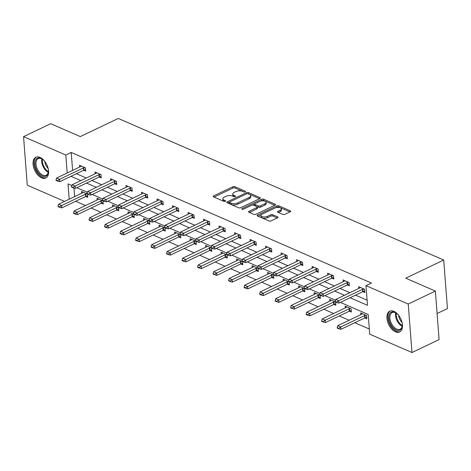 <?xml version="1.0" encoding="UTF-8"?>
<svg xmlns="http://www.w3.org/2000/svg" width="471" height="471" viewBox="0 0 471 471"><rect width="100%" height="100%" fill="white"/><g stroke="black" fill="none" stroke-linecap="round" stroke-linejoin="round"><path stroke-width="0.71" d="M245.155 191.85A1.013 0.459 -4.4 0 0 245.485 191.473A1.013 0.459 -4.4 0 0 245.22 191.197L234.852 186.687A1.448 0.654 -4.4 0 0 232.809 186.769L213.64 195.924A1.448 0.654 -4.4 0 0 213.175 196.46A1.448 0.654 -4.4 0 0 213.551 196.86L223.919 201.37A1.013 0.459 -4.4 0 0 225.35 201.311A1.013 0.459 -4.4 0 0 225.674 200.934A1.013 0.459 -4.4 0 0 225.409 200.658L224.066 200.075A4.633 2.096 -4.4 0 1 222.86 198.803A4.633 2.096 -4.4 0 1 224.355 197.084L225.95 196.325A4.633 2.096 -4.4 0 1 232.48 196.054L233.822 196.637A1.013 0.459 -4.4 0 0 235.253 196.578A1.013 0.459 -4.4 0 0 235.582 196.207A1.013 0.459 -4.4 0 0 235.317 195.924L233.975 195.341A4.633 2.096 -4.4 0 1 232.762 194.07A4.633 2.096 -4.4 0 1 234.258 192.356L235.859 191.591A4.633 2.096 -4.4 0 1 242.388 191.326L243.731 191.909A1.013 0.459 -4.4 0 0 245.155 191.85M395.481 331.808A11.504 6.665 64.5 0 1 387.503 321.316A11.504 6.665 64.5 0 1 389.741 311.196A11.504 6.665 64.5 0 1 393.909 311.349A11.504 6.665 64.5 0 1 401.887 321.84A11.504 6.665 64.5 0 1 399.655 331.961A11.504 6.665 64.5 0 1 395.481 331.808M41.613 177.855A11.504 6.665 64.5 0 1 33.629 167.364A11.504 6.665 64.5 0 1 35.867 157.243A11.504 6.665 64.5 0 1 40.035 157.396A11.504 6.665 64.5 0 1 48.018 167.888A11.504 6.665 64.5 0 1 45.781 178.009A11.504 6.665 64.5 0 1 41.613 177.855M282.812 214.405A1.448 0.654 -4.4 0 0 284.855 214.317L290.23 211.75A1.448 0.654 -4.4 0 0 290.701 211.214A1.448 0.654 -4.4 0 0 290.324 210.82L278.808 205.809A1.448 0.654 -4.4 0 0 276.765 205.892L257.596 215.047A1.448 0.654 -4.4 0 0 257.131 215.583A1.448 0.654 -4.4 0 0 257.507 215.983L269.023 220.987A1.448 0.654 -4.4 0 0 271.06 220.905L277.56 217.802A1.448 0.654 -4.4 0 0 278.025 217.266A1.448 0.654 -4.4 0 0 277.649 216.872L272.721 214.729A1.448 0.654 -4.4 0 0 270.678 214.811L267.457 216.348A3.874 1.754 -4.4 0 1 263.354 216.925A3.874 1.754 -4.4 0 1 260.987 215.512A3.874 1.754 -4.4 0 1 262.241 214.075L274.858 208.052A3.874 1.754 -4.4 0 1 278.962 207.475A3.874 1.754 -4.4 0 1 281.328 208.888A3.874 1.754 -4.4 0 1 280.08 210.325L277.972 211.326A1.448 0.654 -4.4 0 0 277.507 211.862A1.448 0.654 -4.4 0 0 277.884 212.262L282.812 214.405M64.568 201.405L27.283 185.185L23.55 136.661L50.674 123.702L80.3 136.59L118.274 118.456L443.717 260.039L405.743 278.178L435.363 291.066L408.239 304.019L411.972 352.543L369.723 334.163L368.21 314.493L340.392 302.388M23.55 136.661L65.799 155.036L67.176 172.969M350.118 297.749L367.504 305.314L365.991 285.638L371.419 283.047L71.221 152.445L65.799 155.036M365.991 285.638L408.239 304.019M259.886 198.55A1.448 0.654 -4.4 0 0 260.357 198.014A1.448 0.654 -4.4 0 0 259.98 197.614L248.464 192.61A1.448 0.654 -4.4 0 0 246.421 192.692L227.252 201.847A1.448 0.654 -4.4 0 0 226.786 202.383A1.448 0.654 -4.4 0 0 227.163 202.777L238.679 207.788A1.448 0.654 -4.4 0 0 240.716 207.705L259.886 198.55M263.636 199.209L275.152 204.22A1.448 0.654 -4.4 0 1 275.529 204.614A1.448 0.654 -4.4 0 1 275.058 205.15L255.888 214.305A1.448 0.654 -4.4 0 1 253.851 214.387L248.924 212.244A1.448 0.654 -4.4 0 1 248.541 211.85A1.448 0.654 -4.4 0 1 249.012 211.314L256.783 207.599A1.448 0.654 -4.4 0 0 257.254 207.063A1.448 0.654 -4.4 0 0 256.878 206.669L253.604 205.244A1.448 0.654 -4.4 0 0 251.567 205.327L243.472 209.195A1.013 0.459 -4.4 0 1 242.4 209.342A1.013 0.459 -4.4 0 1 241.776 208.977A1.013 0.459 -4.4 0 1 242.106 208.6L261.593 199.292A1.448 0.654 -4.4 0 1 263.636 199.209L263.736 200.522L274.734 205.303M437.088 313.515L447.45 308.57L443.717 260.039M71.221 152.445L72.599 170.378M76.42 173.722L86.264 178.003M91.927 180.47L101.771 184.75M107.435 187.217L117.273 191.497M122.937 193.964L132.781 198.244M138.445 200.705L148.288 204.991M153.952 207.452L163.796 211.738M169.46 214.199L179.304 218.485M184.968 220.946L194.811 225.226M200.475 227.693L210.313 231.973M215.977 234.44L225.821 238.72M231.485 241.187L241.329 245.468M246.992 247.934L256.836 252.215M262.5 254.676L272.344 258.962M278.008 261.423L287.852 265.709M293.515 268.17L303.359 272.45M309.023 274.917L318.861 279.197M324.525 281.664L334.369 285.944M340.033 288.411L349.876 292.691M355.54 295.158L367.109 300.192M83.714 170.243L85.722 171.114L85.469 167.835L79.505 165.244L79.646 167.017M99.222 176.99L101.23 177.861L100.977 174.582L95.012 171.992L95.148 173.758M114.73 183.731L116.737 184.608L116.484 181.329L110.52 178.733L110.656 180.505M130.231 190.478L132.245 191.356L131.992 188.076L126.028 185.48L126.163 187.252M145.739 197.225L147.753 198.103L147.5 194.823L141.536 192.227L141.671 193.999M161.247 203.972L163.26 204.85L163.007 201.57L157.043 198.974L157.179 200.746M176.755 210.72L178.762 211.591L178.515 208.317L172.545 205.721L172.686 207.493M192.262 217.467L194.27 218.338L194.017 215.059L188.053 212.468L188.188 214.24M207.77 224.214L209.778 225.085L209.524 221.806L203.56 219.215L203.696 220.981M223.272 230.961L225.285 231.832L225.032 228.553L219.068 225.956L219.203 227.728M238.779 237.702L240.793 238.579L240.54 235.3L234.576 232.703L234.711 234.476M254.287 244.449L256.301 245.326L256.047 242.047L250.083 239.451L250.219 241.223M269.795 251.196L271.802 252.073L271.555 248.794L265.591 246.198L265.726 247.97M285.302 257.943L287.31 258.815L287.057 255.541L281.093 252.945L281.234 254.717M300.81 264.69L302.818 265.562L302.565 262.282L296.6 259.692L296.736 261.464M316.318 271.437L318.325 272.309L318.072 269.029L312.108 266.439L312.244 268.211M331.82 278.184L333.833 279.056L333.58 275.776L327.616 273.18L327.751 274.952M347.327 284.926L349.341 285.803L349.088 282.523L343.123 279.927L343.259 281.699M362.835 291.673L364.842 292.55L364.595 289.271L358.631 286.674L358.767 288.446M75.66 201.282L85.504 205.562M91.168 208.023L101.012 212.309M106.676 214.77L116.514 219.056M122.177 221.517L132.021 225.797M137.685 228.264L147.529 232.544M153.193 235.011L163.037 239.292M168.7 241.758L178.544 246.039M184.208 248.505L194.052 252.786M199.716 255.247L209.554 259.533M215.218 261.994L225.061 266.28M230.725 268.741L240.569 273.027M246.233 275.488L256.077 279.768M261.741 282.235L271.584 286.515M277.248 288.982L287.092 293.262M292.756 295.729L302.6 300.009M308.264 302.476L318.102 306.756M323.765 309.217L333.609 313.503M339.273 315.964L349.117 320.251M354.781 322.712L369.329 329.041M73.959 188.053L74.618 196.607M85.734 196.472L87.741 197.343L87.488 194.076M81.66 193.245L81.524 191.473L88.542 194.535L88.513 194.14L87.023 193.493L87.053 193.887M101.241 203.219L103.249 204.09L102.996 200.823M97.167 199.992L97.032 198.22L102.56 200.622M116.743 209.966L118.757 210.837L118.504 207.57M112.675 206.734L112.54 204.967L118.068 207.37M132.251 216.713L134.264 217.584L134.011 214.317M128.183 213.481L128.047 211.709L135.065 214.776L135.036 214.382L133.546 213.734L133.576 214.128M147.759 223.454L149.766 224.331L149.519 221.064M143.69 220.228L143.555 218.456L150.573 221.523L150.543 221.129L149.048 220.481L149.083 220.87M163.266 230.201L165.274 231.078L165.027 227.811M159.198 226.975L159.057 225.203L166.08 228.264L166.045 227.876L164.556 227.222L164.585 227.617M178.774 236.948L180.782 237.826L180.528 234.552M174.7 233.722L174.564 231.95L181.582 235.011L181.553 234.617L180.063 233.969L180.093 234.364M194.282 243.695L196.289 244.567L196.036 241.299M190.207 240.469L190.072 238.697L195.6 241.099M209.783 250.442L211.797 251.314L211.544 248.046M205.715 247.216L205.58 245.444L211.108 247.846M225.291 257.19L227.305 258.061L227.051 254.793M221.223 253.963L221.087 252.191L228.105 255.253L228.076 254.858L226.586 254.21L226.616 254.605M240.799 263.937L242.812 264.808L242.559 261.54M236.73 260.704L236.595 258.932L243.613 262L243.584 261.605L242.088 260.958L242.123 261.352M256.306 270.678L258.314 271.555L258.067 268.287M252.238 267.451L252.103 265.679L259.121 268.747L259.091 268.352L257.596 267.705L257.625 268.093M271.814 277.425L273.822 278.302L273.574 275.035M267.746 274.199L267.605 272.426L274.628 275.488L274.593 275.099L273.103 274.446L273.133 274.84M287.322 284.172L289.329 285.049L289.076 281.776M283.248 280.946L283.112 279.173L288.641 281.576M302.829 290.919L304.837 291.796L304.584 288.523M298.755 287.693L298.62 285.921L304.148 288.323M318.331 297.666L320.345 298.537L320.092 295.27M314.263 294.44L314.128 292.668L321.145 295.729L321.116 295.335L319.626 294.687L319.656 295.082M333.839 304.413L335.852 305.285L335.599 302.017M329.771 301.187L329.635 299.415L336.653 302.476L336.624 302.082L335.134 301.434L335.164 301.829M349.347 311.16L351.354 312.032L351.107 308.752L345.143 306.162L345.278 307.928M364.854 317.901L366.862 318.779L366.609 315.499L360.645 312.903L360.786 314.675M435.363 291.066L439.096 339.591L411.972 352.543M71.869 185.568L68.018 183.89L69.196 199.198M335.482 300.251L324.884 295.641M319.974 293.51L309.382 288.9M304.466 286.762L293.875 282.153M288.964 280.015L278.367 275.405M273.457 273.268L262.859 268.658M257.949 266.521L247.352 261.911M242.441 259.774L231.844 255.164M226.934 253.027L216.336 248.417M211.426 246.286L200.834 241.676M195.924 239.539L185.327 234.929M180.417 232.792L169.819 228.182M164.909 226.045L154.311 221.435M149.401 219.298L138.804 214.688M133.894 212.551L123.296 207.941M118.386 205.803L107.794 201.194M102.878 199.056L92.287 194.446M87.376 192.315L76.779 187.705M70.991 176.313L80.835 180.593M86.499 183.06L96.343 187.34M102.007 189.807L111.851 194.087M117.514 196.554L127.358 200.834M133.022 203.301L142.866 207.581M148.53 210.042L158.368 214.329M164.032 216.79L173.876 221.076M179.539 223.537L189.383 227.817M195.047 230.284L204.891 234.564M210.555 237.031L220.399 241.311M226.062 243.778L235.906 248.058M241.57 250.525L251.414 254.805M257.078 257.266L266.916 261.552M272.579 264.013L282.423 268.299M288.087 270.76L297.931 275.046M303.595 277.507L313.439 281.788M319.103 284.254L328.946 288.535M334.61 291.001L344.454 295.282M232.762 194.07L232.862 195.383A4.633 2.096 -4.4 0 0 234.075 196.654L233.975 195.341M222.86 198.803L222.96 200.11A4.633 2.096 -4.4 0 0 224.172 201.382L224.066 200.075M244.178 192.009L234.952 188A1.448 0.654 -4.4 0 0 232.915 188.082L214.07 197.084M229.489 202.141L227.676 203.001M259.562 198.703L248.564 193.917A1.448 0.654 -4.4 0 0 248.046 193.787A1.013 0.459 -4.4 0 0 246.616 193.846L229.789 201.882A1.013 0.459 -4.4 0 0 229.465 202.259A1.013 0.459 -4.4 0 0 229.73 202.536L231.143 203.148A4.633 2.096 -4.4 0 0 237.672 202.883L249.177 197.39A4.633 2.096 -4.4 0 0 250.672 195.677A4.633 2.096 -4.4 0 0 249.459 194.399L248.046 193.787M229.465 202.259L229.565 203.566A1.013 0.459 -4.4 0 0 229.83 203.849L229.73 202.536M250.672 195.677L250.772 196.984A4.633 2.096 -4.4 0 1 249.277 198.697L237.773 204.19A4.633 2.096 -4.4 0 1 231.243 204.461L229.83 203.849M249.436 212.468L256.889 208.912A1.448 0.654 -4.4 0 0 257.354 208.376L257.254 207.063M252.209 205.132L254.793 203.902M260.622 201.117L261.693 200.605L261.593 199.292M264.855 203.749A3.874 1.754 -4.4 0 0 266.103 202.312A3.874 1.754 -4.4 0 0 263.736 200.899A3.874 1.754 -4.4 0 0 259.633 201.476L255.188 203.602A1.448 0.654 -4.4 0 0 254.717 204.137A1.448 0.654 -4.4 0 0 255.099 204.532L258.367 205.957A1.448 0.654 -4.4 0 0 260.404 205.868L264.855 203.749L264.955 205.056A3.874 1.754 -4.4 0 0 266.203 203.625L266.103 202.312M254.717 204.137L254.823 205.444A1.448 0.654 -4.4 0 0 255.2 205.845L255.099 204.532M264.955 205.056L260.51 207.181A1.448 0.654 -4.4 0 1 258.467 207.264L255.2 205.845M263.736 200.522A1.448 0.654 -4.4 0 0 261.693 200.605M281.328 208.888L281.428 210.201A3.874 1.754 -4.4 0 1 280.18 211.632L278.402 212.486M260.987 215.512L261.087 216.825A3.874 1.754 -4.4 0 0 263.454 218.238A3.874 1.754 -4.4 0 0 267.557 217.661L267.457 216.348M277.236 217.955L272.821 216.036A1.448 0.654 -4.4 0 0 270.778 216.124L267.557 217.661M289.906 211.903L278.909 207.122A1.448 0.654 -4.4 0 0 276.871 207.205L275.847 207.693M261.493 214.546L258.02 216.207M83.279 192.239L82.772 192.674A1.478 0.665 175.6 0 1 82.49 192.851L58.616 204.249L61.601 205.544L85.469 194.146A1.478 0.665 175.6 0 1 85.846 194.011L86.776 193.758M59.517 206.881L58.027 206.233L58.057 206.622L59.552 207.275L59.517 206.881L61.601 205.544L61.783 207.905L85.651 196.507A1.478 0.665 175.6 0 1 86.028 196.372L87.635 195.936M58.616 204.249L58.027 206.233M59.552 207.275L61.783 207.905M56.008 179.999L56.037 180.393L57.533 181.041L57.503 180.652L56.008 179.999L56.597 178.02L80.47 166.622A1.478 0.665 -4.4 0 0 80.753 166.44L81.265 166.004M84.756 167.529L83.826 167.782A1.478 0.665 -4.4 0 0 83.449 167.917L59.581 179.316L59.764 181.676L57.533 181.041M85.616 169.707L84.009 170.143A1.478 0.665 -4.4 0 0 83.632 170.278L59.764 181.676M56.597 178.02L59.581 179.316L57.503 180.652M48.154 168.406A9.956 5.764 64.5 0 1 48.407 171.768A9.956 5.764 64.5 0 1 43.473 176.425A9.956 5.764 64.5 0 1 36.22 169.107A9.956 5.764 64.5 0 1 35.849 159.663A9.956 5.764 64.5 0 1 42.372 159.121A9.956 5.764 64.5 0 1 44.822 161.435M42.62 159.304A9.22 5.34 -115.5 0 0 38.263 158.633A9.22 5.34 -115.5 0 0 37.168 168.706A9.22 5.34 -115.5 0 0 46.205 175.271A9.22 5.34 -115.5 0 0 48.425 171.462M48.172 168.506A7.259 4.204 64.5 0 1 45.658 164.797A7.259 4.204 64.5 0 1 44.757 161.353M36.603 156.978A11.434 6.623 -115.5 0 0 35.413 169.389A11.434 6.623 -115.5 0 0 46.446 177.602M402.028 322.358A9.956 5.764 64.5 0 1 402.281 325.72A9.956 5.764 64.5 0 1 396.246 330.018A9.956 5.764 64.5 0 1 388.858 318.243A9.956 5.764 64.5 0 1 394.881 312.308A9.956 5.764 64.5 0 1 396.241 313.074A9.956 5.764 64.5 0 1 398.696 315.387M396.494 313.256A9.22 5.34 -115.5 0 0 395.475 312.709A9.22 5.34 -115.5 0 0 392.137 312.585A9.22 5.34 -115.5 0 0 390.341 320.692A9.22 5.34 -115.5 0 0 396.735 329.099A9.22 5.34 -115.5 0 0 400.079 329.223A9.22 5.34 -115.5 0 0 402.299 325.414M402.046 322.458A7.259 4.204 64.5 0 1 398.631 315.305M390.471 310.931A11.434 6.623 -115.5 0 0 388.463 321.051A11.434 6.623 -115.5 0 0 396.347 331.325A11.434 6.623 -115.5 0 0 400.321 331.555M98.786 198.98L98.274 199.416A1.478 0.665 175.6 0 1 97.992 199.598L74.124 210.996L77.109 212.291L100.977 200.893A1.478 0.665 175.6 0 1 101.353 200.758L102.284 200.505M75.024 213.628L73.535 212.974L73.564 213.369L75.054 214.017L75.024 213.628L77.109 212.291L77.285 214.652L101.159 203.254A1.478 0.665 175.6 0 1 101.536 203.119L103.137 202.683M74.124 210.996L73.535 212.974M75.054 214.017L77.285 214.652M114.294 205.727L113.782 206.163A1.478 0.665 175.6 0 1 113.499 206.339L89.631 217.743L92.61 219.039L116.484 207.64A1.478 0.665 175.6 0 1 116.861 207.505L117.791 207.252M90.532 220.369L89.043 219.721L89.072 220.116L90.562 220.764L90.532 220.369L92.61 219.039L92.793 221.399L116.667 210.001A1.478 0.665 175.6 0 1 117.038 209.866L118.645 209.424M89.631 217.743L89.043 219.721M90.562 220.764L92.793 221.399M71.515 186.746L71.545 187.14L73.04 187.788L73.005 187.393L71.515 186.746L72.104 184.767L95.978 173.363A1.478 0.665 -4.4 0 0 96.261 173.187L96.767 172.751M100.264 174.276L99.334 174.529A1.478 0.665 -4.4 0 0 98.957 174.664L75.089 186.063L75.272 188.424L73.04 187.788M101.124 176.448L99.516 176.89A1.478 0.665 -4.4 0 0 99.14 177.025L75.272 188.424M72.104 184.767L75.089 186.063L73.005 187.393M87.023 193.493L87.612 191.514L111.486 180.11A1.478 0.665 -4.4 0 0 111.762 179.934L112.275 179.498M115.772 181.017L114.842 181.27A1.478 0.665 -4.4 0 0 114.465 181.412L90.597 192.81L90.773 195.171L88.542 194.535M116.631 183.195L115.024 183.631A1.478 0.665 -4.4 0 0 114.647 183.772L90.773 195.171M87.612 191.514L90.597 192.81L88.513 194.14M129.802 212.474L129.29 212.91A1.478 0.665 175.6 0 1 129.007 213.086L105.139 224.49L108.118 225.786L131.992 214.387A1.478 0.665 175.6 0 1 132.363 214.246L133.299 213.993M106.04 227.116L104.55 226.469L104.58 226.863L106.069 227.511L106.04 227.116L108.118 225.786L108.301 228.147L132.174 216.748A1.478 0.665 175.6 0 1 132.545 216.607L134.153 216.171M105.139 224.49L104.55 226.469M106.069 227.511L108.301 228.147M145.309 219.221L144.797 219.657A1.478 0.665 175.6 0 1 144.515 219.833L120.647 231.232L123.626 232.533L147.5 221.135A1.478 0.665 175.6 0 1 147.87 220.993L148.807 220.74M121.547 233.863L120.058 233.216L120.087 233.61L121.577 234.258L121.547 233.863L123.626 232.533L123.808 234.894L147.676 223.495A1.478 0.665 175.6 0 1 148.053 223.354L149.66 222.918M120.647 231.232L120.058 233.216M121.577 234.258L123.808 234.894M160.817 225.968L160.305 226.404A1.478 0.665 175.6 0 1 160.022 226.58L136.148 237.979L139.133 239.28L163.001 227.876A1.478 0.665 175.6 0 1 163.378 227.74L164.308 227.487M137.055 240.61L135.56 239.963L135.589 240.357L137.085 241.005L137.055 240.61L139.133 239.28L139.316 241.641L163.184 230.237A1.478 0.665 175.6 0 1 163.561 230.101L165.168 229.665M136.148 237.979L135.56 239.963M137.085 241.005L139.316 241.641M102.531 200.24L102.56 200.634L104.05 201.282L104.02 200.887L102.531 200.24L103.12 198.256L126.987 186.857A1.478 0.665 -4.4 0 0 127.27 186.681L127.782 186.245M131.279 187.764L130.349 188.017A1.478 0.665 -4.4 0 0 129.972 188.153L106.099 199.557L106.281 201.918L104.05 201.282M132.133 189.943L130.532 190.378A1.478 0.665 -4.4 0 0 130.155 190.514L106.281 201.918M103.12 198.256L106.099 199.557L104.02 200.887M118.038 206.987L118.068 207.381L119.557 208.029L119.528 207.634L118.038 206.987L118.627 205.003L142.495 193.605A1.478 0.665 -4.4 0 0 142.778 193.428L143.29 192.992M146.787 194.511L145.857 194.764A1.478 0.665 -4.4 0 0 145.48 194.9L121.606 206.304L121.789 208.665L119.557 208.029M147.641 196.69L146.034 197.125A1.478 0.665 -4.4 0 0 145.663 197.261L121.789 208.665M118.627 205.003L121.606 206.304L119.528 207.634M133.546 213.734L134.135 211.75L158.003 200.352A1.478 0.665 -4.4 0 0 158.285 200.175L158.798 199.739M162.295 201.258L161.359 201.511A1.478 0.665 -4.4 0 0 160.988 201.647L137.114 213.045L137.296 215.406L135.065 214.776M163.149 203.437L161.541 203.872A1.478 0.665 -4.4 0 0 161.164 204.008L137.296 215.406M134.135 211.75L137.114 213.045L135.036 214.382M176.319 232.715L175.813 233.151A1.478 0.665 175.6 0 1 175.53 233.328L151.656 244.726L154.641 246.027L178.509 234.623A1.478 0.665 175.6 0 1 178.886 234.487L179.816 234.234M152.557 247.357L151.067 246.71L151.097 247.104L152.592 247.752L152.557 247.357L154.641 246.027L154.824 248.382L178.692 236.984A1.478 0.665 175.6 0 1 179.068 236.848L180.676 236.413M151.656 244.726L151.067 246.71M152.592 247.752L154.824 248.382M149.048 220.481L149.637 218.497L173.511 207.099A1.478 0.665 -4.4 0 0 173.793 206.922L174.305 206.486M177.797 208.005L176.866 208.259A1.478 0.665 -4.4 0 0 176.49 208.394L152.622 219.792L152.804 222.153L150.573 221.523M178.656 210.184L177.049 210.619A1.478 0.665 -4.4 0 0 176.672 210.755L152.804 222.153M149.637 218.497L152.622 219.792L150.543 221.129M191.827 239.462L191.314 239.898A1.478 0.665 175.6 0 1 191.038 240.075L167.164 251.473L170.149 252.768L194.017 241.37A1.478 0.665 175.6 0 1 194.393 241.234L195.324 240.981M168.065 254.105L166.575 253.457L166.604 253.845L168.094 254.499L168.065 254.105L170.149 252.768L170.325 255.129L194.199 243.731A1.478 0.665 175.6 0 1 194.576 243.595L196.183 243.16M167.164 251.473L166.575 253.457M168.094 254.499L170.325 255.129M164.556 227.222L165.144 225.244L189.018 213.846A1.478 0.665 -4.4 0 0 189.301 213.663L189.813 213.228M193.304 214.752L192.374 215.006A1.478 0.665 -4.4 0 0 191.997 215.141L168.129 226.539L168.312 228.9L166.08 228.264M194.164 216.931L192.557 217.367A1.478 0.665 -4.4 0 0 192.18 217.502L168.312 228.9M165.144 225.244L168.129 226.539L166.045 227.876M207.334 246.203L206.822 246.645A1.478 0.665 175.6 0 1 206.539 246.822L182.671 258.22L185.651 259.515L209.524 248.117A1.478 0.665 175.6 0 1 209.901 247.981L210.831 247.728M183.572 260.852L182.083 260.198L182.112 260.593L183.602 261.24L183.572 260.852L185.651 259.515L185.833 261.876L209.707 250.478A1.478 0.665 175.6 0 1 210.084 250.342L211.685 249.907M182.671 258.22L182.083 260.198M183.602 261.24L185.833 261.876M180.063 233.969L180.652 231.991L204.526 220.587A1.478 0.665 -4.4 0 0 204.808 220.41L205.315 219.975M208.812 221.5L207.882 221.753A1.478 0.665 -4.4 0 0 207.505 221.888L183.637 233.286L183.82 235.647L181.582 235.011M209.672 223.672L208.064 224.114A1.478 0.665 -4.4 0 0 207.687 224.249L183.82 235.647M180.652 231.991L183.637 233.286L181.553 234.617M222.842 252.951L222.33 253.386A1.478 0.665 175.6 0 1 222.047 253.569L198.179 264.967L201.158 266.262L225.032 254.864A1.478 0.665 175.6 0 1 225.409 254.729L226.339 254.475M199.08 267.599L197.59 266.945L197.62 267.34L199.109 267.987L199.08 267.599L201.158 266.262L201.341 268.623L225.215 257.225A1.478 0.665 175.6 0 1 225.585 257.089L227.193 256.648M198.179 264.967L197.59 266.945M199.109 267.987L201.341 268.623M195.571 240.716L195.6 241.111L197.09 241.758L197.061 241.364L195.571 240.716L196.16 238.738L220.028 227.334A1.478 0.665 -4.4 0 0 220.31 227.157L220.822 226.722M224.32 228.241L223.389 228.494A1.478 0.665 -4.4 0 0 223.013 228.635L199.145 240.033L199.321 242.394L197.09 241.758M225.173 230.419L223.572 230.855A1.478 0.665 -4.4 0 0 223.195 230.996L199.321 242.394M196.16 238.738L199.145 240.033L197.061 241.364M238.35 259.698L237.837 260.133A1.478 0.665 175.6 0 1 237.555 260.31L213.687 271.714L216.666 273.009L240.54 261.611A1.478 0.665 175.6 0 1 240.911 261.476L241.847 261.222M214.588 274.34L213.098 273.692L213.127 274.087L214.617 274.734L214.588 274.34L216.666 273.009L216.848 275.37L240.716 263.972A1.478 0.665 175.6 0 1 241.093 263.831L242.7 263.395M213.687 271.714L213.098 273.692M214.617 274.734L216.848 275.37M211.079 247.463L211.108 247.858L212.598 248.505L212.568 248.111L211.079 247.463L211.667 245.479L235.535 234.081A1.478 0.665 -4.4 0 0 235.818 233.904L236.33 233.469M239.827 234.988L238.897 235.241A1.478 0.665 -4.4 0 0 238.52 235.382L214.646 246.78L214.829 249.141L212.598 248.505M240.681 237.166L239.074 237.602A1.478 0.665 -4.4 0 0 238.703 237.743L214.829 249.141M211.667 245.479L214.646 246.78L212.568 248.111M253.857 266.445L253.345 266.88A1.478 0.665 175.6 0 1 253.062 267.057L229.194 278.455L232.174 279.756L256.041 268.358A1.478 0.665 175.6 0 1 256.418 268.217L257.349 267.964M230.095 281.087L228.6 280.439L228.635 280.834L230.125 281.481L230.095 281.087L232.174 279.756L232.356 282.117L256.224 270.719A1.478 0.665 175.6 0 1 256.601 270.578L258.208 270.142M229.194 278.455L228.6 280.439M230.125 281.481L232.356 282.117M226.586 254.21L227.175 252.226L251.043 240.828A1.478 0.665 -4.4 0 0 251.326 240.652L251.838 240.216M255.335 241.735L254.399 241.988A1.478 0.665 -4.4 0 0 254.028 242.123L230.154 253.528L230.337 255.888L228.105 255.253M256.189 243.913L254.581 244.349A1.478 0.665 -4.4 0 0 254.205 244.484L230.337 255.888M227.175 252.226L230.154 253.528L228.076 254.858M269.365 273.192L268.853 273.627A1.478 0.665 175.6 0 1 268.57 273.804L244.696 285.202L247.681 286.503L271.549 275.099A1.478 0.665 175.6 0 1 271.926 274.964L272.856 274.711M245.603 287.834L244.108 287.186L244.137 287.581L245.632 288.228L245.603 287.834L247.681 286.503L247.864 288.864L271.732 277.46A1.478 0.665 175.6 0 1 272.108 277.325L273.716 276.889M244.696 285.202L244.108 287.186M245.632 288.228L247.864 288.864M242.088 260.958L242.683 258.973L266.551 247.575A1.478 0.665 -4.4 0 0 266.833 247.399L267.345 246.963M270.843 248.482L269.907 248.735A1.478 0.665 -4.4 0 0 269.53 248.871L245.662 260.275L245.844 262.63L243.613 262M271.696 250.66L270.089 251.096A1.478 0.665 -4.4 0 0 269.712 251.231L245.844 262.63M242.683 258.973L245.662 260.275L243.584 261.605M284.867 279.939L284.36 280.375A1.478 0.665 175.6 0 1 284.078 280.551L260.204 291.949L263.189 293.25L287.057 281.846A1.478 0.665 175.6 0 1 287.434 281.711L288.364 281.458M261.105 294.581L259.615 293.933L259.645 294.328L261.134 294.976L261.105 294.581L263.189 293.25L263.371 295.611L287.239 284.207A1.478 0.665 175.6 0 1 287.616 284.072L289.223 283.636M260.204 291.949L259.615 293.933M261.134 294.976L263.371 295.611M257.596 267.705L258.185 265.721L282.058 254.322A1.478 0.665 -4.4 0 0 282.341 254.146L282.853 253.71M286.344 255.229L285.414 255.482A1.478 0.665 -4.4 0 0 285.037 255.618L261.17 267.016L261.352 269.377L259.121 268.747M287.204 257.407L285.597 257.843A1.478 0.665 -4.4 0 0 285.22 257.978L261.352 269.377M258.185 265.721L261.17 267.016L259.091 268.352M300.374 286.686L299.862 287.122A1.478 0.665 175.6 0 1 299.58 287.298L275.712 298.696L278.697 299.992L302.565 288.593A1.478 0.665 175.6 0 1 302.941 288.458L303.872 288.205M276.612 301.328L275.123 300.681L275.152 301.069L276.642 301.723L276.612 301.328L278.697 299.992L278.873 302.353L302.747 290.954A1.478 0.665 175.6 0 1 303.124 290.819L304.725 290.383M275.712 298.696L275.123 300.681M276.642 301.723L278.873 302.353M273.103 274.446L273.692 272.468L297.566 261.069A1.478 0.665 -4.4 0 0 297.849 260.893L298.355 260.451M301.852 261.976L300.922 262.229A1.478 0.665 -4.4 0 0 300.545 262.365L276.677 273.763L276.86 276.124L274.628 275.488M302.712 264.154L301.104 264.59A1.478 0.665 -4.4 0 0 300.728 264.726L276.86 276.124M273.692 272.468L276.677 273.763L274.593 275.099M315.882 293.433L315.37 293.869A1.478 0.665 175.6 0 1 315.087 294.045L291.219 305.443L294.198 306.739L318.072 295.341A1.478 0.665 175.6 0 1 318.449 295.205L319.379 294.952M292.12 308.075L290.631 307.428L290.66 307.816L292.15 308.47L292.12 308.075L294.198 306.739L294.381 309.1L318.255 297.701A1.478 0.665 175.6 0 1 318.626 297.566L320.233 297.13M291.219 305.443L290.631 307.428M292.15 308.47L294.381 309.1M288.611 281.193L288.641 281.587L290.13 282.235L290.101 281.846L288.611 281.193L289.2 279.215L313.074 267.816A1.478 0.665 -4.4 0 0 313.35 267.634L313.863 267.198M317.36 268.723L316.43 268.976A1.478 0.665 -4.4 0 0 316.053 269.112L292.185 280.51L292.361 282.871L290.13 282.235M318.219 270.896L316.612 271.337A1.478 0.665 -4.4 0 0 316.235 271.473L292.361 282.871M289.2 279.215L292.185 280.51L290.101 281.846M331.39 300.174L330.877 300.61A1.478 0.665 175.6 0 1 330.595 300.792L306.727 312.191L309.706 313.486L333.58 302.088A1.478 0.665 175.6 0 1 333.951 301.952L334.887 301.699M307.628 314.822L306.138 314.169L306.168 314.563L307.657 315.211L307.628 314.822L309.706 313.486L309.889 315.847L333.762 304.449A1.478 0.665 175.6 0 1 334.133 304.313L335.741 303.877M306.727 312.191L306.138 314.169M307.657 315.211L309.889 315.847M304.119 287.94L304.148 288.334L305.638 288.982L305.608 288.588L304.119 287.94L304.708 285.962L328.575 274.558A1.478 0.665 -4.4 0 0 328.858 274.381L329.37 273.945M332.867 275.47L331.937 275.723A1.478 0.665 -4.4 0 0 331.56 275.859L307.687 287.257L307.869 289.618L305.638 288.982M333.721 277.643L332.114 278.078A1.478 0.665 -4.4 0 0 331.743 278.22L307.869 289.618M304.708 285.962L307.687 287.257L305.608 288.588M346.897 306.921L346.385 307.357A1.478 0.665 175.6 0 1 346.103 307.534L322.235 318.938L325.214 320.233L349.088 308.835A1.478 0.665 175.6 0 1 349.458 308.699L350.395 308.446M323.135 321.563L321.64 320.916L321.675 321.31L323.165 321.958L323.135 321.563L325.214 320.233L325.396 322.594L349.264 311.196A1.478 0.665 175.6 0 1 349.641 311.06L351.248 310.619M322.235 318.938L321.64 320.916M323.165 321.958L325.396 322.594M319.626 294.687L320.215 292.703L344.083 281.305A1.478 0.665 -4.4 0 0 344.366 281.128L344.878 280.692M348.375 282.211L347.439 282.465A1.478 0.665 -4.4 0 0 347.068 282.606L323.194 294.004L323.377 296.365L321.145 295.729M349.229 284.39L347.622 284.825A1.478 0.665 -4.4 0 0 347.251 284.967L323.377 296.365M320.215 292.703L323.194 294.004L321.116 295.335M362.405 313.668L361.893 314.104A1.478 0.665 175.6 0 1 361.61 314.281L337.736 325.685L340.721 326.98L364.589 315.582A1.478 0.665 175.6 0 1 364.966 315.44L365.896 315.187M338.643 328.311L337.148 327.663L337.177 328.057L338.673 328.705L338.643 328.311L340.721 326.98L340.904 329.341L364.772 317.943A1.478 0.665 175.6 0 1 365.149 317.801L366.756 317.366M337.736 325.685L337.148 327.663M338.673 328.705L340.904 329.341M335.134 301.434L335.723 299.45L359.591 288.052A1.478 0.665 -4.4 0 0 359.873 287.875L360.386 287.44M363.883 288.959L362.947 289.212A1.478 0.665 -4.4 0 0 362.576 289.347L338.702 300.751L338.885 303.112L336.653 302.476M364.737 291.137L363.129 291.573A1.478 0.665 -4.4 0 0 362.752 291.708L338.885 303.112M335.723 299.45L338.702 300.751L336.624 302.082M245.267 191.791L245.22 191.197M225.456 201.252L225.409 200.658M235.359 196.519L235.317 195.924M213.722 196.931L213.64 195.924M232.915 188.082L232.809 186.769M234.952 188L234.852 186.687M227.328 202.854L227.252 201.847M246.516 193.893L246.421 192.692M248.564 193.917L248.464 192.61M260.045 198.462L259.98 197.614M231.243 204.461L231.143 203.148M237.773 204.19L237.672 202.883M249.277 198.697L249.177 197.39M275.217 205.068L275.152 204.22M249.088 212.321L249.012 211.314M256.889 208.912L256.783 207.599M242.159 209.295L242.106 208.6M258.467 207.264L258.367 205.957M260.51 207.181L260.404 205.868M278.055 212.333L277.972 211.326M280.18 211.632L280.08 210.325M270.778 216.124L270.678 214.811M272.821 216.036L272.721 214.729M277.713 217.72L277.649 216.872M257.672 216.054L257.596 215.047M276.871 207.205L276.765 205.892M278.909 207.122L278.808 205.809M290.389 211.667L290.324 210.82M86.028 196.372L85.846 194.011M85.651 196.507L85.469 194.146M83.449 167.917L83.632 170.278M83.826 167.782L84.009 170.143M48.277 172.339A9.22 5.34 64.5 0 1 42.826 166.01A9.22 5.34 64.5 0 1 41.842 158.862M42.49 159.222A8.914 5.163 -115.5 0 0 43.526 165.698A8.914 5.163 -115.5 0 0 48.407 171.609M402.152 326.291A9.22 5.34 64.5 0 1 395.717 312.821M396.364 313.174A8.914 5.163 -115.5 0 0 402.281 325.561M101.536 203.119L101.353 200.758M101.159 203.254L100.977 200.893M117.038 209.866L116.861 207.505M116.667 210.001L116.484 207.64M98.957 174.664L99.14 177.025M99.334 174.529L99.516 176.89M114.465 181.412L114.647 183.772M114.842 181.27L115.024 183.631M132.545 216.607L132.363 214.246M132.174 216.748L131.992 214.387M148.053 223.354L147.87 220.993M147.676 223.495L147.5 221.135M163.561 230.101L163.378 227.74M163.184 230.237L163.001 227.876M129.972 188.153L130.155 190.514M130.349 188.017L130.532 190.378M145.48 194.9L145.663 197.261M145.857 194.764L146.034 197.125M160.988 201.647L161.164 204.008M161.359 201.511L161.541 203.872M179.068 236.848L178.886 234.487M178.692 236.984L178.509 234.623M176.49 208.394L176.672 210.755M176.866 208.259L177.049 210.619M194.576 243.595L194.393 241.234M194.199 243.731L194.017 241.37M191.997 215.141L192.18 217.502M192.374 215.006L192.557 217.367M210.084 250.342L209.901 247.981M209.707 250.478L209.524 248.117M207.505 221.888L207.687 224.249M207.882 221.753L208.064 224.114M225.585 257.089L225.409 254.729M225.215 257.225L225.032 254.864M223.013 228.635L223.195 230.996M223.389 228.494L223.572 230.855M241.093 263.831L240.911 261.476M240.716 263.972L240.54 261.611M238.52 235.382L238.703 237.743M238.897 235.241L239.074 237.602M256.601 270.578L256.418 268.217M256.224 270.719L256.041 268.358M254.028 242.123L254.205 244.484M254.399 241.988L254.581 244.349M272.108 277.325L271.926 274.964M271.732 277.46L271.549 275.099M269.53 248.871L269.712 251.231M269.907 248.735L270.089 251.096M287.616 284.072L287.434 281.711M287.239 284.207L287.057 281.846M285.037 255.618L285.22 257.978M285.414 255.482L285.597 257.843M303.124 290.819L302.941 288.458M302.747 290.954L302.565 288.593M300.545 262.365L300.728 264.726M300.922 262.229L301.104 264.59M318.626 297.566L318.449 295.205M318.255 297.701L318.072 295.341M316.053 269.112L316.235 271.473M316.43 268.976L316.612 271.337M334.133 304.313L333.951 301.952M333.762 304.449L333.58 302.088M331.56 275.859L331.743 278.22M331.937 275.723L332.114 278.078M349.641 311.06L349.458 308.699M349.264 311.196L349.088 308.835M347.068 282.606L347.251 284.967M347.439 282.465L347.622 284.825M365.149 317.801L364.966 315.44M364.772 317.943L364.589 315.582M362.576 289.347L362.752 291.708M362.947 289.212L363.129 291.573"/></g></svg>
